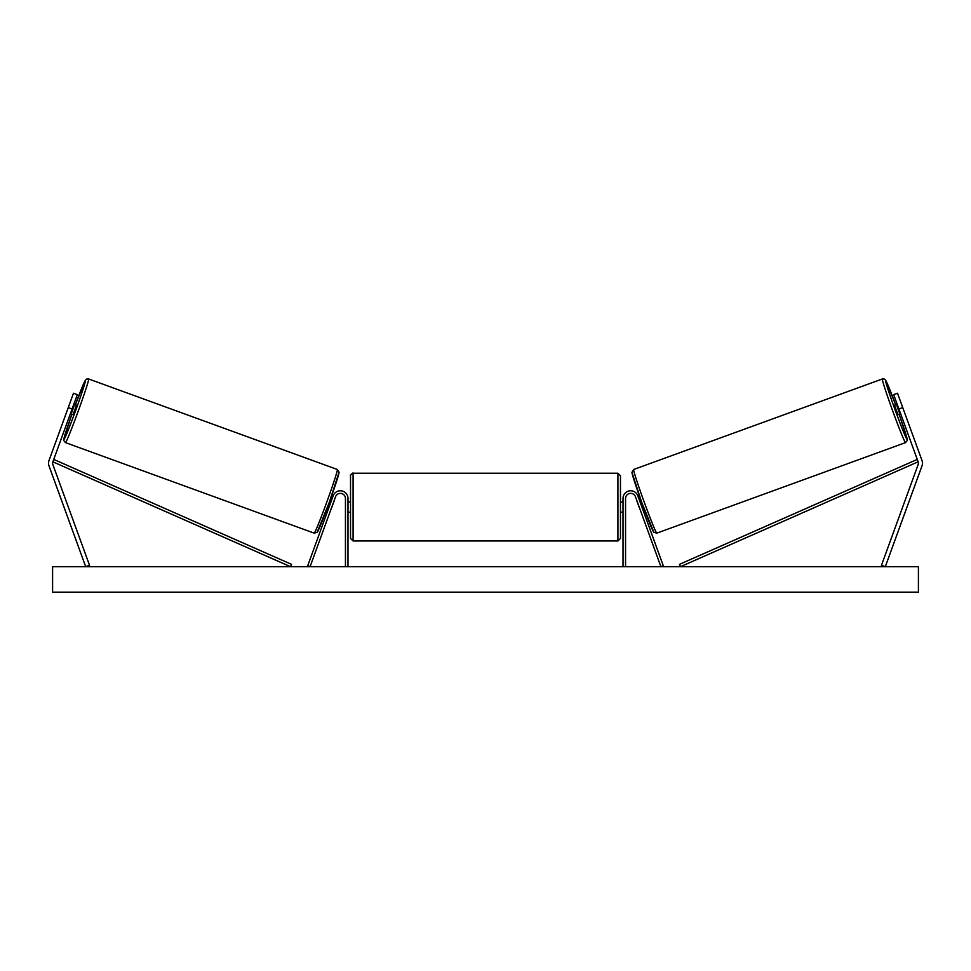 <?xml version="1.0" encoding="UTF-8"?>
<svg xmlns="http://www.w3.org/2000/svg" width="971" height="971" viewBox="0 0 971 971"><rect width="100%" height="100%" fill="white"/><g stroke="black" fill="none" stroke-linecap="round" stroke-linejoin="round"><path stroke-width="1.46" d="M77.328 394.627L52.871 461.808A4.078 4.078 0 0 0 52.871 464.599L89.526 565.292L85.691 566.688L49.036 465.995A8.144 8.144 0 0 1 49.036 460.424L73.493 393.231L77.328 394.627M72.097 408.985L68.273 407.589M898.903 408.985L918.129 461.808A4.078 4.078 0 0 1 918.129 464.599L881.474 565.292L885.309 566.688L921.965 465.995A8.144 8.144 0 0 0 921.965 460.424L897.507 393.231L893.672 394.627L898.903 408.985L902.727 407.589M893.672 394.627L897.507 393.231M623.018 566.688L623.018 498.439A7.634 7.634 0 0 1 637.838 495.829L663.302 565.814L660.911 566.688L635.435 496.703A5.098 5.098 0 0 0 625.555 498.439L625.555 566.688M347.982 566.688L347.982 498.439A7.634 7.634 0 0 0 333.162 495.829L307.698 565.814L310.089 566.688L335.565 496.703A5.098 5.098 0 0 1 345.445 498.439L345.445 566.688M353.08 540.968L350.531 538.42L350.531 475.778C349.281 476.324 353.347 471.942 353.08 473.229L353.08 540.968L617.92 540.968L617.92 473.229L620.469 475.778L620.469 538.42L617.92 540.968M347.982 510.734L347.982 503.464M623.018 510.734L623.018 503.464M65.47 442.618L63.783 440.567L64.098 437.897L71.866 414.326A31.327 1.129 -70 0 0 63.94 439.353A31.327 1.129 -70 0 0 75.726 410.308A31.327 1.129 -70 0 0 85.375 380.486A31.327 1.129 -70 0 0 75.35 404.749L85.217 380.462L86.516 379.115L88.64 378.969A33.864 1.226 110 0 1 78.202 411.206A33.864 1.226 110 0 1 65.47 442.618L314.179 533.14A33.864 1.226 -70 0 0 326.911 501.728A33.864 1.226 -70 0 0 337.338 469.491L339.061 472.294L329.218 502.565L317.141 532.29L314.179 533.14M88.64 378.969L337.338 469.491M73.845 404.203L76.406 405.138L74.828 409.98L72.922 414.702L70.361 413.767M74.112 405.854L71.623 412.687L74.112 405.854L73.347 405.575M70.859 412.408L71.623 412.687M327.458 507.348L328.793 507.833M331.681 507.335L331.184 508.707M329.29 506.474L331.779 499.64M334.17 500.502L334.679 499.143M330.941 497.783L332.276 498.269M331.803 507.384L334.291 500.55M918.408 566.688L52.592 566.688L52.592 592.152L918.408 592.152L918.408 566.688M905.53 442.618L907.217 440.567L906.902 437.897L899.134 414.326A31.327 1.129 -110 0 1 907.06 439.353A31.327 1.129 -110 0 1 895.274 410.308A31.327 1.129 -110 0 1 885.625 380.486A31.327 1.129 -110 0 1 895.65 404.749L885.783 380.462L884.484 379.115L882.36 378.969A33.864 1.226 70 0 0 892.798 411.206A33.864 1.226 70 0 0 905.53 442.618L656.821 533.14A33.864 1.226 -110 0 1 644.089 501.728A33.864 1.226 -110 0 1 633.662 469.491L631.939 472.294L641.782 502.565L653.859 532.29L656.821 533.14M882.36 378.969L633.662 469.491M897.155 404.203L894.594 405.138L896.172 409.98L898.078 414.702L900.639 413.767M900.141 412.408L899.377 412.687L896.888 405.854L899.377 412.687M896.888 405.854L897.653 405.575M643.542 507.348L642.207 507.833M640.059 497.783L638.724 498.269M636.321 499.143L636.83 500.502M641.71 506.474L639.221 499.64M639.816 508.707L639.319 507.335M639.197 507.384L636.709 500.55M52.871 461.808L290.499 566.688L291.531 564.357L53.903 459.489L52.871 461.808M918.129 461.808L680.501 566.688L679.469 564.357L917.097 459.489L918.129 461.808M338.867 472.743A31.327 1.129 110 0 1 329.218 502.565A31.327 1.129 110 0 1 317.432 531.61M632.133 472.743A31.327 1.129 70 0 0 641.782 502.565A31.327 1.129 70 0 0 653.568 531.61M353.08 473.229L617.92 473.229M350.531 502.007L347.982 502.007M347.982 512.19L350.531 512.19M620.469 502.007L623.018 502.007M620.469 512.19L623.018 512.19"/></g></svg>
